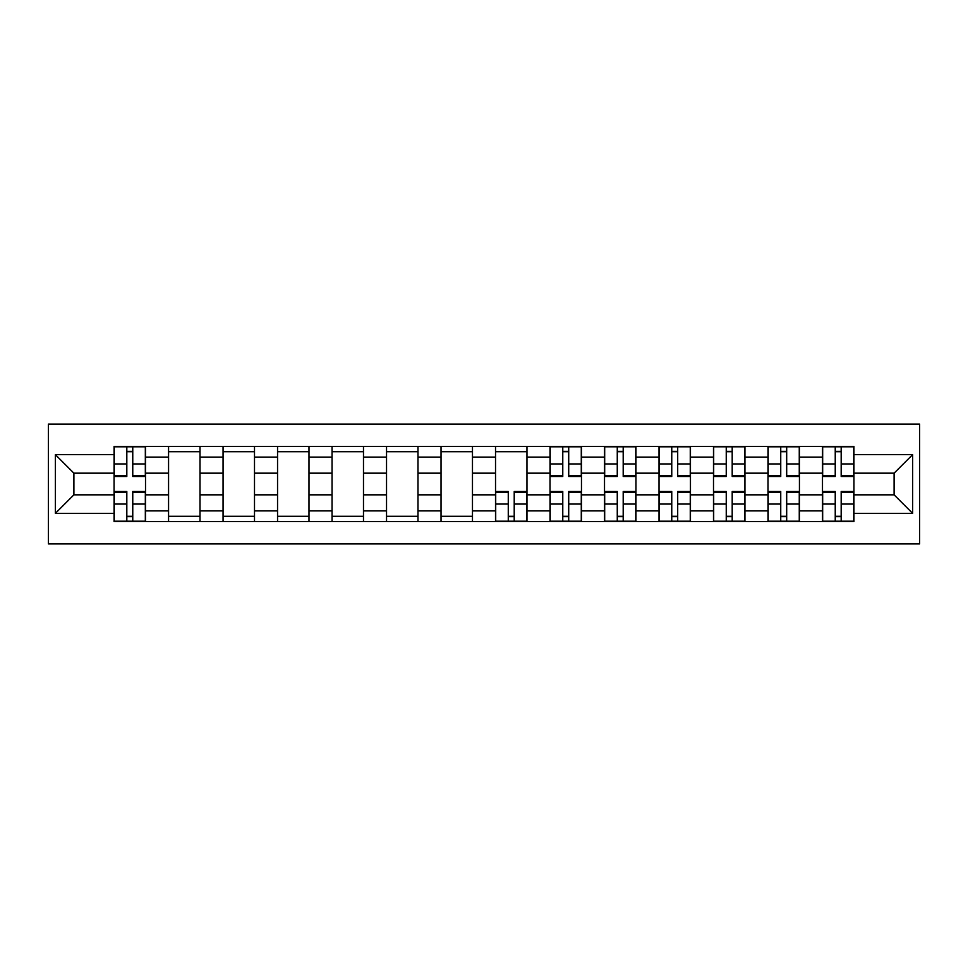 <?xml version="1.0" encoding="UTF-8"?>
<svg xmlns="http://www.w3.org/2000/svg" width="968" height="968" viewBox="0 0 968 968"><rect width="100%" height="100%" fill="white"/><g stroke="black" fill="none" stroke-linecap="round" stroke-linejoin="round"><path stroke-width="1.45" d="M48.4 543.907L919.6 543.907L919.6 424.093L48.4 424.093L48.4 543.907M168.565 521.546L168.565 457.102L145.515 457.102L145.515 521.546M145.515 457.102L145.515 446.454M168.565 457.102L168.565 446.454M200.001 446.454L200.001 521.546M223.063 521.546L223.063 446.454M254.499 446.454L254.499 521.546M277.55 521.546L277.55 446.454M308.986 446.454L308.986 521.546M332.048 521.546L332.048 446.454M363.484 446.454L363.484 521.546M386.534 521.546L386.534 446.454M417.982 446.454L417.982 521.546M441.033 521.546L441.033 446.454M472.469 446.454L472.469 521.546M495.531 521.546L495.531 446.454M526.967 446.454L526.967 521.546M550.018 521.546L550.018 446.454M581.466 446.454L581.466 521.546M604.516 521.546L604.516 446.454M635.952 446.454L635.952 521.546M659.014 521.546L659.014 446.454M690.45 446.454L690.45 521.546M713.501 521.546L713.501 446.454M744.936 446.454L744.936 521.546M767.999 521.546L767.999 446.454M799.435 446.454L799.435 521.546M822.485 521.546L822.485 446.454M822.485 494.829L799.435 494.829M767.999 494.829L744.936 494.829M713.501 494.829L690.45 494.829M659.014 494.829L635.952 494.829M604.516 494.829L581.466 494.829M550.018 494.829L526.967 494.829M495.531 494.829L472.469 494.829M441.033 494.829L417.982 494.829M386.534 494.829L363.484 494.829M332.048 494.829L308.986 494.829M277.55 494.829L254.499 494.829M223.063 494.829L200.001 494.829M168.565 494.829L145.515 494.829M822.485 473.171L799.435 473.171M767.999 473.171L744.936 473.171M713.501 473.171L690.45 473.171M659.014 473.171L635.952 473.171M604.516 473.171L581.466 473.171M550.018 473.171L526.967 473.171M495.531 473.171L472.469 473.171M441.033 473.171L417.982 473.171M386.534 473.171L363.484 473.171M332.048 473.171L308.986 473.171M277.55 473.171L254.499 473.171M223.063 473.171L200.001 473.171M168.565 473.171L145.515 473.171M73.895 494.829L114.067 494.829L114.067 473.171L73.895 473.171L73.895 494.829L55.382 513.342L55.382 454.657L114.067 454.657L114.067 473.171M853.933 473.171L853.933 494.829L894.105 494.829L894.105 473.171L853.933 473.171L853.933 446.454L114.067 446.454L114.067 454.657M853.933 454.657L912.618 454.657L912.618 513.342L853.933 513.342L853.933 494.829M114.067 494.829L114.067 521.546L853.933 521.546L853.933 513.342M114.067 513.342L55.382 513.342M132.761 516.307L126.82 516.307M126.82 451.693L132.761 451.693M200.001 516.307L168.565 516.307M168.565 451.693L200.001 451.693M254.499 516.307L223.063 516.307M223.063 451.693L254.499 451.693M308.986 516.307L277.55 516.307M277.55 451.693L308.986 451.693M363.484 516.307L332.048 516.307M332.048 451.693L363.484 451.693M417.982 516.307L386.534 516.307M386.534 451.693L417.982 451.693M472.469 516.307L441.033 516.307M441.033 451.693L472.469 451.693M514.214 516.307L508.273 516.307M495.531 451.693L526.967 451.693M568.712 516.307L562.771 516.307M562.771 451.693L568.712 451.693M623.198 516.307L617.269 516.307M617.269 451.693L623.198 451.693M677.697 516.307L671.756 516.307M671.756 451.693L677.697 451.693M732.195 516.307L726.254 516.307M726.254 451.693L732.195 451.693M786.681 516.307L780.74 516.307M780.74 451.693L786.681 451.693M841.18 516.307L835.239 516.307M835.239 451.693L841.18 451.693M55.382 454.657L73.895 473.171M894.105 494.829L912.618 513.342M894.105 473.171L912.618 454.657M132.761 476.486L132.761 446.792L145.333 446.792L145.333 476.486L132.761 476.486M126.82 451.342L132.761 451.342M126.82 446.792L114.248 446.792L114.248 476.486L126.82 476.486L126.82 446.792L132.761 446.792M126.82 491.514L126.82 521.207L114.248 521.207L114.248 491.514L126.82 491.514M132.761 516.658L126.82 516.658M132.761 521.207L145.333 521.207L145.333 491.514L132.761 491.514L132.761 521.207L126.82 521.207M568.712 476.486L568.712 446.792L581.284 446.792L581.284 476.486L568.712 476.486M562.771 451.342L568.712 451.342M562.771 446.792L550.199 446.792L550.199 476.486L562.771 476.486L562.771 446.792L568.712 446.792M623.198 476.486L623.198 446.792L635.782 446.792L635.782 476.486L623.198 476.486M617.269 451.342L623.198 451.342M617.269 446.792L604.685 446.792L604.685 476.486L617.269 476.486L617.269 446.792L623.198 446.792M677.697 476.486L677.697 446.792L690.269 446.792L690.269 476.486L677.697 476.486M671.756 451.342L677.697 451.342M671.756 446.792L659.184 446.792L659.184 476.486L671.756 476.486L671.756 446.792L677.697 446.792M732.195 476.486L732.195 446.792L744.767 446.792L744.767 476.486L732.195 476.486M726.254 451.342L732.195 451.342M726.254 446.792L713.682 446.792L713.682 476.486L726.254 476.486L726.254 446.792L732.195 446.792M786.681 476.486L786.681 446.792L799.265 446.792L799.265 476.486L786.681 476.486M780.74 451.342L786.681 451.342M780.74 446.792L768.168 446.792L768.168 476.486L780.74 476.486L780.74 446.792L786.681 446.792M508.273 491.514L508.273 521.207L495.701 521.207L495.701 491.514L508.273 491.514M514.214 516.658L508.273 516.658M514.214 521.207L526.786 521.207L526.786 491.514L514.214 491.514L514.214 521.207L508.273 521.207M562.771 491.514L562.771 521.207L550.199 521.207L550.199 491.514L562.771 491.514M568.712 516.658L562.771 516.658M568.712 521.207L581.284 521.207L581.284 491.514L568.712 491.514L568.712 521.207L562.771 521.207M617.269 491.514L617.269 521.207L604.685 521.207L604.685 491.514L617.269 491.514M623.198 516.658L617.269 516.658M623.198 521.207L635.782 521.207L635.782 491.514L623.198 491.514L623.198 521.207L617.269 521.207M671.756 491.514L671.756 521.207L659.184 521.207L659.184 491.514L671.756 491.514M677.697 516.658L671.756 516.658M677.697 521.207L690.269 521.207L690.269 491.514L677.697 491.514L677.697 521.207L671.756 521.207M726.254 491.514L726.254 521.207L713.682 521.207L713.682 491.514L726.254 491.514M732.195 516.658L726.254 516.658M732.195 521.207L744.767 521.207L744.767 491.514L732.195 491.514L732.195 521.207L726.254 521.207M780.74 491.514L780.74 521.207L768.168 521.207L768.168 491.514L780.74 491.514M786.681 516.658L780.74 516.658M786.681 521.207L799.265 521.207L799.265 491.514L786.681 491.514L786.681 521.207L780.74 521.207M841.18 476.486L841.18 446.792L853.752 446.792L853.752 476.486L841.18 476.486M835.239 451.342L841.18 451.342M835.239 446.792L822.667 446.792L822.667 476.486L835.239 476.486L835.239 446.792L841.18 446.792M835.239 491.514L835.239 521.207L822.667 521.207L822.667 491.514L835.239 491.514M841.18 516.658L835.239 516.658M841.18 521.207L853.752 521.207L853.752 491.514L841.18 491.514L841.18 521.207L835.239 521.207M767.999 457.102L744.936 457.102M713.501 457.102L690.45 457.102M659.014 457.102L635.952 457.102M604.516 457.102L581.466 457.102M550.018 457.102L526.967 457.102M495.531 457.102L472.469 457.102M441.033 457.102L417.982 457.102M386.534 457.102L363.484 457.102M332.048 457.102L308.986 457.102M277.55 457.102L254.499 457.102M223.063 457.102L200.001 457.102M822.485 457.102L799.435 457.102M767.999 510.898L744.936 510.898M713.501 510.898L690.45 510.898M659.014 510.898L635.952 510.898M604.516 510.898L581.466 510.898M550.018 510.898L526.967 510.898M495.531 510.898L472.469 510.898M441.033 510.898L417.982 510.898M386.534 510.898L363.484 510.898M332.048 510.898L308.986 510.898M277.55 510.898L254.499 510.898M223.063 510.898L200.001 510.898M168.565 510.898L145.515 510.898M822.485 510.898L799.435 510.898M132.761 475.748L145.333 475.748M132.761 463.95L145.333 463.95M114.248 475.748L126.82 475.748M114.248 463.95L126.82 463.95M126.82 492.252L114.248 492.252M126.82 504.05L114.248 504.05M145.333 492.252L132.761 492.252M145.333 504.05L132.761 504.05M568.712 475.748L581.284 475.748M568.712 463.95L581.284 463.95M550.199 475.748L562.771 475.748M550.199 463.95L562.771 463.95M623.198 475.748L635.782 475.748M623.198 463.95L635.782 463.95M604.685 475.748L617.269 475.748M604.685 463.95L617.269 463.95M677.697 475.748L690.269 475.748M677.697 463.95L690.269 463.95M659.184 475.748L671.756 475.748M659.184 463.95L671.756 463.95M732.195 475.748L744.767 475.748M732.195 463.95L744.767 463.95M713.682 475.748L726.254 475.748M713.682 463.95L726.254 463.95M786.681 475.748L799.265 475.748M786.681 463.95L799.265 463.95M768.168 475.748L780.74 475.748M768.168 463.95L780.74 463.95M508.273 492.252L495.701 492.252M508.273 504.05L495.701 504.05M526.786 492.252L514.214 492.252M526.786 504.05L514.214 504.05M562.771 492.252L550.199 492.252M562.771 504.05L550.199 504.05M581.284 492.252L568.712 492.252M581.284 504.05L568.712 504.05M617.269 492.252L604.685 492.252M617.269 504.05L604.685 504.05M635.782 492.252L623.198 492.252M635.782 504.05L623.198 504.05M671.756 492.252L659.184 492.252M671.756 504.05L659.184 504.05M690.269 492.252L677.697 492.252M690.269 504.05L677.697 504.05M726.254 492.252L713.682 492.252M726.254 504.05L713.682 504.05M744.767 492.252L732.195 492.252M744.767 504.05L732.195 504.05M780.74 492.252L768.168 492.252M780.74 504.05L768.168 504.05M799.265 492.252L786.681 492.252M799.265 504.05L786.681 504.05M841.18 475.748L853.752 475.748M841.18 463.95L853.752 463.95M822.667 475.748L835.239 475.748M822.667 463.95L835.239 463.95M835.239 492.252L822.667 492.252M835.239 504.05L822.667 504.05M853.752 492.252L841.18 492.252M853.752 504.05L841.18 504.05"/></g></svg>
